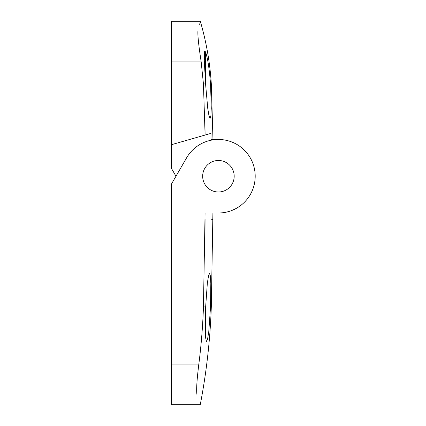 <?xml version="1.0" encoding="UTF-8"?>
<svg xmlns="http://www.w3.org/2000/svg" width="426" height="426" viewBox="0 0 426 426"><rect width="100%" height="100%" fill="white"/><g stroke="black" fill="none" stroke-linecap="round" stroke-linejoin="round"><path stroke-width="0.64" d="M171.369 394.982L197.014 394.982C201.338 407.932 201.338 407.932 197.014 394.982C196.194 390.69 196.807 380.381 198.846 364.054C201.264 344.985 202.797 325.938 203.447 306.906L205.066 213L218.426 213A36.764 36.764 0 0 0 255.19 176.236A36.764 36.764 0 0 0 186.577 157.876L171.369 184.218L171.369 404.7L200.252 404.7C206.493 372.393 210.178 339.794 211.307 306.906L210.54 306.906L208.767 331.673L207.574 339.08L206.482 341.673L205.502 337.333C205.135 330.72 205.135 321.284 205.502 309.026L205.502 337.333M218.426 160.48A15.757 15.757 0 0 0 202.669 176.236A15.757 15.757 0 0 0 218.426 191.993A15.757 15.757 0 0 0 234.183 176.236A15.757 15.757 0 0 0 218.426 160.48M205.066 219.097L205.018 230.913M205.502 309.026L207.34 283.173L208.516 275.936L209.597 273.396L210.391 275.936L210.811 283.173L210.54 306.949M210.955 213L210.955 219.097L212.909 219.662A2650.391 2650.391 0 0 0 212.915 213L218.426 213M210.785 282.14L210.769 281.565M223.048 161.172A15.757 15.757 0 0 1 229.161 187.77A15.757 15.757 0 0 1 203.069 179.761A15.757 15.757 0 0 1 223.048 161.172M205.572 83.938L204.288 60.684L204.65 51.04L205.502 51.834C207.574 57.409 209.251 68.112 210.545 83.938L211.275 108.342L210.891 115.835L210.082 118.465L208.98 115.829L207.744 108.342L205.572 83.938L203.436 83.938L205.098 135.053L210.998 133.359L211.008 139.472L218.426 139.472A36.764 36.764 0 0 1 255.185 175.432A36.764 36.764 0 0 1 220.034 212.963M206.85 56.573L205.657 52.254M210.907 90.637L210.545 83.938L211.312 83.938C209.981 62.649 206.312 41.769 200.311 21.3L171.369 21.3L171.369 31.018L197.93 31.018C201.131 18.057 201.131 18.057 197.93 31.018C197.605 35.326 198.692 45.635 201.189 61.946L203.436 83.938M199.73 23.76L199.597 24.33M204.874 117.832L205.098 135.053L171.369 144.723L171.369 31.018M212.952 132.8L212.968 139.472L218.426 139.472M205.502 82.83L205.502 51.834M175.975 176.236L171.369 168.254L171.369 144.723M198.846 364.054L171.369 364.054M205.577 306.906L203.447 306.906M201.189 61.946L171.369 61.946M211.307 306.906L212.915 213M211.312 83.938L212.968 139.472"/></g></svg>
